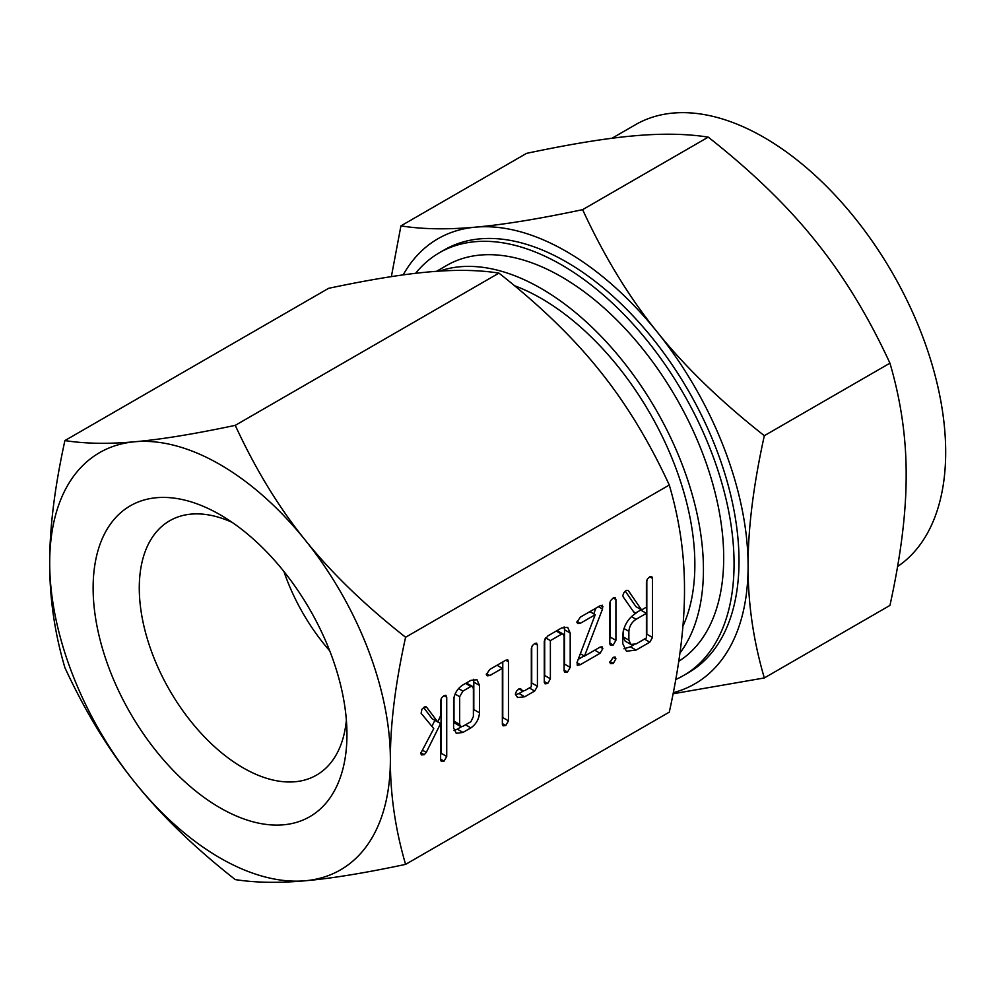 <?xml version="1.0" encoding="UTF-8"?>
<svg xmlns="http://www.w3.org/2000/svg" width="994" height="994" viewBox="0 0 994 994"><rect width="100%" height="100%" fill="white"/><g stroke="black" fill="none" stroke-linecap="round" stroke-linejoin="round"><path stroke-width="1.49" d="M613.273 657.32L615.162 657.034L615.92 658.836L613.273 663.47L610.564 663.657L609.819 662.364L613.273 657.32L615.92 658.836M615 597.605L615.92 599.531L615.92 640.36L613.223 645.019L610.552 645.354L609.819 643.876L609.819 603.047L610.552 600.662L613.223 597.941L615.249 597.717M580.372 664.651L577.278 665.433L577.129 662.178L595.22 614.714L580.372 623.288L577.775 623.598L576.868 622.232L580.372 617.125L600.09 605.744L602.439 605.259L602.513 609.036L584.484 656.115L600.09 647.106L602.115 646.833L602.836 648.597L600.09 653.269L580.372 664.651L576.955 662.675M547.706 683.512L545.047 683.822L544.277 682.331L544.277 641.13L547.769 635.949L561.56 627.984L567.698 627.351L570.196 633.041L570.196 667.372L567.524 672.068L564.865 672.379L564.095 670.875L564.095 636.396L563.225 634.073L561.61 634.122L550.378 640.608L550.378 678.79L547.706 683.512L544.277 681.524M536.499 643.13L537.419 645.094L537.419 686.282L534.673 691.041L524.733 696.769L517.576 697.527L515.364 694.11L516.495 691.103L518.955 688.842L521.515 689.513L522.359 690.755L524.82 690.569L531.318 686.804L531.318 648.622L532.337 645.64L534.747 643.466L536.71 643.242M520.707 688.755L519.862 688.556M489.831 675.56L487.184 675.845L486.302 674.516L489.818 669.409L505.71 660.24L507.785 659.842L508.456 661.793L508.456 720.836L505.784 725.533L503.088 725.831L502.355 724.353L502.355 668.328L489.831 675.56L486.464 673.621M462.98 732.429L456.246 733.311L453.587 727.819L453.587 700.372C454.283 693.626 457.414 688.469 462.98 684.903L470.858 680.356L476.996 679.722L479.493 685.4L479.493 712.847C478.946 719.246 476.064 724.253 470.858 727.881L462.98 732.429L457.302 729.149L453.96 730.491M390.381 759.602C390.257 794.492 395.339 829.406 405.589 864.382C364.873 873.018 331.412 878.485 305.208 880.771A240.896 139.085 -120 0 0 390.381 759.602A240.896 139.085 -120 0 0 305.208 540.09A240.896 139.085 -120 0 0 220.034 464.558A240.896 139.085 -120 0 0 134.873 441.746A240.896 139.085 -120 0 0 49.7 562.915C49.588 528.162 54.658 487.383 64.908 440.566C85.136 443.759 108.458 444.156 134.873 441.746C160.866 439.485 194.327 434.018 235.255 425.357C255.47 469.18 278.792 507.425 305.208 540.09C331.201 572.643 364.661 605.035 405.589 637.253C395.339 683.81 390.269 724.589 390.381 759.602M405.589 637.253L669.285 485.022C679.548 519.986 684.617 554.913 684.493 589.79C684.605 624.804 679.536 665.595 669.285 712.139L405.589 864.382M445.809 695.266L446.728 697.229L446.728 756.471L444.057 761.168L441.348 761.466L440.628 760L440.628 723.483L426.277 752.383L424.239 754.67L421.555 754.943L420.686 753.464L433.769 728.602L421.121 713.294L421.891 709.281L424.376 706.97L426.737 707.355L437.807 722.029L440.628 715.618L440.628 700.77L441.634 697.788L444.057 695.614L446.02 695.378M426.041 706.697L425.395 706.572M651.579 576.483L652.499 578.409L652.499 637.452L649.79 642.174L636.085 650.088L626.431 651.207L622.778 643.677L622.778 634.855C623.81 625.45 628.22 618.218 635.998 613.174L634.967 613.77L623.275 597.009L622.778 595.617L623.872 592.697L626.344 590.361L628.233 590.461L641.615 609.931L646.398 607.16L646.398 582.024L647.405 579.017L649.827 576.806L651.828 576.595M305.208 880.771C278.979 883.169 255.657 882.771 235.255 879.591C194.526 847.609 161.065 815.217 134.873 782.427A240.896 139.085 -120 0 0 220.034 857.946A240.896 139.085 -120 0 0 305.208 880.771M134.873 782.427C108.644 750.01 85.322 711.766 64.908 667.682C54.658 632.979 49.588 598.053 49.7 562.915A240.896 139.085 -120 0 0 134.873 782.427M669.285 485.022C649.057 441.187 625.748 402.943 599.332 370.277C573.327 337.724 539.866 305.332 498.938 273.114C478.723 269.921 455.401 269.523 428.986 271.934C402.992 274.195 369.532 279.662 328.604 288.322L64.908 440.566M498.938 273.114L235.255 425.357M220.034 807.799A179.479 103.624 -120 0 0 346.956 734.529A179.479 103.624 -120 0 0 220.047 514.706A179.479 103.624 -120 0 0 220.034 514.706A179.479 103.624 -120 0 0 93.125 587.988A179.479 103.624 -120 0 0 220.034 807.799M232.161 522.372A146.851 84.788 -120 0 0 171.03 520.011A146.851 84.788 -120 0 0 146.826 637.216A146.851 84.788 -120 0 0 243.12 767.84A146.851 84.788 -120 0 0 317.856 774.326A146.851 84.788 -120 0 0 346.372 720.203M283.911 571.488A142.092 82.042 -120 0 0 329.71 650.834M514.544 285.713A217.313 125.468 60 0 1 541.183 298.399A217.313 125.468 60 0 1 682.903 626.27M439.584 271.113A229.452 132.475 60 0 1 541.183 288.496A229.452 132.475 60 0 1 682.555 465.527A229.452 132.475 60 0 1 679.933 653.07M678.753 661.296A229.452 132.475 -120 0 0 710.635 476.623A229.452 132.475 -120 0 0 561.461 276.792A229.452 132.475 -120 0 0 446.728 265.423L436.515 271.325M675.771 679.474A244.114 140.937 -120 0 0 683.512 675.547A244.114 140.937 -120 0 0 720.923 479.94A244.114 140.937 -120 0 0 561.461 264.826A244.114 140.937 -120 0 0 439.398 252.737A244.114 140.937 -120 0 0 415.629 273.313M439.398 252.737L444.343 249.879A244.114 140.937 60 0 1 566.394 261.969A244.114 140.937 60 0 1 725.869 477.083A244.114 140.937 60 0 1 688.444 672.689L683.512 675.547M897.57 566.555A256.961 148.355 -120 0 0 930.409 359.095A256.961 148.355 -120 0 0 763.988 137.408A256.961 148.355 -120 0 0 635.514 124.685L612.006 138.253M673.323 692.656A256.961 148.355 -120 0 0 748.097 566.195C747.973 603.42 753.377 640.67 764.324 677.945L889.941 605.421C900.875 555.77 906.279 512.27 906.168 474.921C906.292 437.695 900.875 400.445 889.941 363.17C868.371 316.415 843.496 275.624 815.316 240.784C787.571 206.044 751.886 171.49 708.237 137.135C686.668 133.718 661.805 133.308 633.625 135.88C605.88 138.303 570.183 144.13 526.547 153.362L400.93 225.887C422.5 229.303 447.375 229.713 475.542 227.141A256.961 148.355 -120 0 0 403.166 274.903M764.324 677.945L673.1 693.775M764.324 435.695C753.39 485.345 747.973 528.845 748.097 566.195A256.961 148.355 -120 0 0 657.245 332.046A256.961 148.355 -120 0 0 566.394 251.482A256.961 148.355 -120 0 0 475.542 227.141C503.287 224.719 538.984 218.891 582.621 209.659C604.19 256.402 629.065 297.206 657.245 332.046C684.99 366.786 720.675 401.327 764.324 435.695L889.941 363.17M391.363 276.618L400.93 225.887M582.621 209.659L708.237 137.135M423.618 707.467L432.129 718.749L437.807 722.029M443.983 695.651L446.728 697.229M441.05 698.993L441.05 753.191L446.728 756.471M441.05 753.191L440.628 754.98M440.628 759.192L444.057 761.168M437.869 721.892L440.628 723.483M434.875 720.339L431.905 726.341M422.425 750.159L426.277 752.383M420.835 752.706L424.239 754.67M473.442 679.287L473.815 682.132L479.493 685.4M473.815 682.132L473.815 709.579L479.493 712.847M473.815 709.579L473.392 712.822M465.527 724.8L470.858 727.881M461.452 726.751L457.302 729.149M453.997 697.105L453.997 721.147L459.675 724.427L460.632 726.515L462.918 726.303L470.92 721.681L473.392 716.512L473.392 688.792L472.548 686.456L466.31 682.977M453.997 721.147L454.954 723.247L460.632 726.515M458.532 688.569L462.918 691.103L459.675 696.707L459.675 724.427M455.078 694.048L459.675 696.707M465.59 683.4L470.92 686.481L462.918 691.103M472.548 686.456L470.92 686.481M505.735 660.227L508.456 661.793M502.778 661.929L502.778 717.569L508.456 720.836M502.778 717.569L502.355 719.333M502.355 723.545L505.784 725.533M497.025 665.247L502.355 668.328M523.378 691.004L519.054 693.489L524.733 696.769M519.054 693.489L515.501 694.856M534.685 643.503L537.419 645.094M531.74 646.846L531.74 683.002L537.419 686.282M531.74 683.002L531.318 685.239M529.33 687.96L534.673 691.041M564.132 626.916L564.517 629.761L570.196 633.041M564.517 629.761L564.517 664.091L570.196 667.372M564.517 664.091L564.095 665.868M564.095 670.093L567.524 672.068M563.225 634.073L557.013 630.618M556.28 631.041L561.61 634.122M545.495 637.788L550.378 640.608M544.7 639.067L544.7 675.51L550.378 678.79M544.7 675.51L544.277 677.299M589.889 611.633L595.22 614.714M577.017 621.349L580.372 623.288M600.649 605.445L602.985 606.8M598.45 606.688L602.513 609.036M595.915 608.154L593.729 613.857M580.347 653.729L584.484 656.115M600.165 647.069L602.836 648.597M594.76 650.188L600.09 653.269M584.137 655.916L578.21 659.345M609.819 643.056L613.223 645.019M613.199 597.966L615.92 599.531M610.241 601.395L610.241 637.079L615.92 640.36M610.241 637.079L609.819 638.757M609.943 661.557L613.273 663.47M633.588 611.782L635.998 613.174M625.263 591.119L635.936 606.651L641.615 609.931M649.778 576.843L652.499 578.409M646.821 580.198L646.821 634.184L652.499 637.452M646.821 634.184L646.398 636.421M644.447 639.092L649.79 642.174M633.787 644.857L630.407 646.808L636.085 650.088M630.407 646.808L623.959 648.796M623.201 631.103L623.201 636.881L625.176 641.142L630.855 644.423L636.073 643.938L646.398 637.962L646.398 613.323L636.073 619.299C631.762 622.145 629.364 626.158 628.879 631.339L628.879 640.148L630.855 644.423M646.398 613.323L640.72 610.043L635.651 612.975M623.201 636.881L628.879 640.148M623.934 628.481L628.879 631.339M631.426 616.615L636.073 619.299M522.359 690.755L519.017 688.817"/></g></svg>
